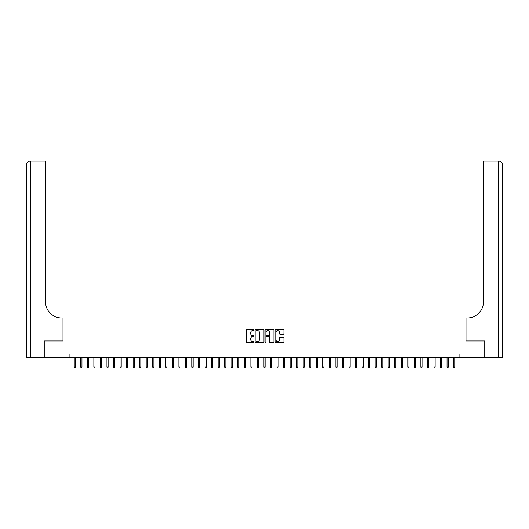 <?xml version="1.0" encoding="UTF-8"?>
<svg xmlns="http://www.w3.org/2000/svg" width="529" height="529" viewBox="0 0 529 529"><rect width="100%" height="100%" fill="white"/><g stroke="black" fill="none" stroke-linecap="round" stroke-linejoin="round"><path stroke-width="0.79" d="M254.032 330.083A0.45 0.45 0 0 0 253.583 329.633L246.765 329.633A0.641 0.641 0 0 0 246.124 330.275L246.124 341.833A0.641 0.641 0 0 0 246.765 342.475L253.583 342.475A0.45 0.45 0 0 0 254.032 342.025A0.45 0.45 0 0 0 253.583 341.575L252.703 341.575A2.056 2.056 0 0 1 250.647 339.525L250.647 338.56A2.056 2.056 0 0 1 252.703 336.504L253.583 336.504A0.45 0.45 0 0 0 254.032 336.054A0.45 0.45 0 0 0 253.583 335.604L252.703 335.604A2.056 2.056 0 0 1 250.647 333.554L250.647 332.589A2.056 2.056 0 0 1 252.703 330.532L253.583 330.532A0.45 0.45 0 0 0 254.032 330.083M283.26 334.163A0.641 0.641 0 0 0 283.908 333.521L283.908 330.275A0.641 0.641 0 0 0 283.26 329.633L275.688 329.633A0.641 0.641 0 0 0 275.047 330.275L275.047 341.833A0.641 0.641 0 0 0 275.688 342.475L283.26 342.475A0.641 0.641 0 0 0 283.908 341.833L283.908 337.919A0.641 0.641 0 0 0 283.26 337.277L280.02 337.277A0.641 0.641 0 0 0 279.378 337.919L279.378 339.863A1.719 1.719 0 0 1 277.659 341.575A1.719 1.719 0 0 1 275.946 339.863L275.946 332.252A1.719 1.719 0 0 1 277.659 330.532A1.719 1.719 0 0 1 279.378 332.252L279.378 333.521A0.641 0.641 0 0 0 280.02 334.163L283.26 334.163M69.914 357.313L44.238 357.313L44.238 340.96L63.044 340.96L63.044 318.068L465.956 318.068L465.956 340.96L484.762 340.96L484.762 357.313L459.086 357.313L459.086 354.04L69.914 354.04L69.914 357.313L459.086 357.313M263.938 330.275A0.641 0.641 0 0 0 263.297 329.633L255.719 329.633A0.641 0.641 0 0 0 255.077 330.275L255.077 341.833A0.641 0.641 0 0 0 255.719 342.475L263.297 342.475A0.641 0.641 0 0 0 263.938 341.833L263.938 330.275M265.703 329.633L273.281 329.633A0.641 0.641 0 0 1 273.923 330.275L273.923 341.833A0.641 0.641 0 0 1 273.281 342.475L270.035 342.475A0.641 0.641 0 0 1 269.393 341.833L269.393 337.145A0.641 0.641 0 0 0 268.752 336.504L266.603 336.504A0.641 0.641 0 0 0 265.961 337.145L265.961 342.025A0.45 0.45 0 0 1 265.512 342.475A0.45 0.45 0 0 1 265.062 342.025L265.062 330.275A0.641 0.641 0 0 1 265.703 329.633M256.426 330.532A0.45 0.45 0 0 0 255.976 330.982L255.976 341.126A0.45 0.45 0 0 0 256.426 341.575L257.358 341.575A2.056 2.056 0 0 0 259.415 339.525L259.415 332.589A2.056 2.056 0 0 0 257.358 330.532L256.426 330.532M269.393 332.285A1.719 1.719 0 0 0 267.681 330.565A1.719 1.719 0 0 0 265.961 332.285L265.961 334.963A0.641 0.641 0 0 0 266.603 335.604L268.752 335.604A0.641 0.641 0 0 0 269.393 334.963L269.393 332.285M75.409 367.06L75.144 367.906L74.49 367.906L74.232 367.06L75.409 367.06L75.409 357.313M74.232 367.06L74.232 357.313M44.046 340.96L62.977 340.96L62.977 318.068L61.867 318.068A16.353 16.353 0 0 1 45.514 301.715L45.514 165.015L30.371 165.015L30.371 357.313L44.046 357.313L44.046 340.96M30.371 357.313L26.45 357.313L26.45 165.015A3.921 3.921 0 0 1 30.371 161.094L45.514 161.094L45.514 165.015M45.514 161.094L30.371 161.094A3.921 3.921 0 0 0 26.45 165.015L30.371 165.015L30.371 161.094M61.867 318.068A16.353 16.353 0 0 1 45.514 301.715M484.954 340.96L466.023 340.96L466.023 318.068L467.133 318.068A16.353 16.353 0 0 0 483.486 301.715L483.486 161.094L498.629 161.094A3.921 3.921 0 0 1 502.55 165.015L502.55 357.313L484.954 357.313L484.954 340.96M467.133 318.068A16.353 16.353 0 0 0 483.486 301.715M498.629 357.313L498.629 165.015L502.55 165.015A3.921 3.921 0 0 0 498.629 161.094L498.629 165.015L483.486 165.015M81.949 367.06L81.684 367.906L81.03 367.906L80.772 367.06L81.949 367.06L81.949 357.313M80.772 367.06L80.772 357.313M88.488 367.06L88.224 367.906L87.576 367.906L87.311 367.06L88.488 367.06L88.488 357.313M87.311 367.06L87.311 357.313M95.028 367.06L94.77 367.906L94.116 367.906L93.851 367.06L95.028 367.06L95.028 357.313M93.851 367.06L93.851 357.313M101.568 367.06L101.31 367.906L100.655 367.906L100.391 367.06L101.568 367.06L101.568 357.313M100.391 367.06L100.391 357.313M108.108 367.06L107.85 367.906L107.195 367.906L106.931 367.06L108.108 367.06L108.108 357.313M106.931 367.06L106.931 357.313M114.654 367.06L114.39 367.906L113.735 367.906L113.477 367.06L114.654 367.06L114.654 357.313M113.477 367.06L113.477 357.313M121.194 367.06L120.929 367.906L120.275 367.906L120.017 367.06L121.194 367.06L121.194 357.313M120.017 367.06L120.017 357.313M127.734 367.06L127.469 367.906L126.815 367.906L126.557 367.06L127.734 367.06L127.734 357.313M126.557 367.06L126.557 357.313M134.273 367.06L134.016 367.906L133.361 367.906L133.096 367.06L134.273 367.06L134.273 357.313M133.096 367.06L133.096 357.313M140.813 367.06L140.555 367.906L139.901 367.906L139.636 367.06L140.813 367.06L140.813 357.313M139.636 367.06L139.636 357.313M147.353 367.06L147.095 367.906L146.44 367.906L146.176 367.06L147.353 367.06L147.353 357.313M146.176 367.06L146.176 357.313M153.899 367.06L153.635 367.906L152.98 367.906L152.716 367.06L153.899 367.06L153.899 357.313M152.716 367.06L152.716 357.313M160.439 367.06L160.175 367.906L159.52 367.906L159.262 367.06L160.439 367.06L160.439 357.313M159.262 367.06L159.262 357.313M166.979 367.06L166.714 367.906L166.06 367.906L165.802 367.06L166.979 367.06L166.979 357.313M165.802 367.06L165.802 357.313M173.519 367.06L173.254 367.906L172.599 367.906L172.342 367.06L173.519 367.06L173.519 357.313M172.342 367.06L172.342 357.313M180.058 367.06L179.8 367.906L179.146 367.906L178.881 367.06L180.058 367.06L180.058 357.313M178.881 367.06L178.881 357.313M186.598 367.06L186.34 367.906L185.686 367.906L185.421 367.06L186.598 367.06L186.598 357.313M185.421 367.06L185.421 357.313M193.138 367.06L192.88 367.906L192.225 367.906L191.961 367.06L193.138 367.06L193.138 357.313M191.961 367.06L191.961 357.313M199.684 367.06L199.42 367.906L198.765 367.906L198.507 367.06L199.684 367.06L199.684 357.313M198.507 367.06L198.507 357.313M206.224 367.06L205.96 367.906L205.305 367.906L205.047 367.06L206.224 367.06L206.224 357.313M205.047 367.06L205.047 357.313M212.764 367.06L212.499 367.906L211.845 367.906L211.587 367.06L212.764 367.06L212.764 357.313M211.587 367.06L211.587 357.313M219.304 367.06L219.039 367.906L218.391 367.906L218.127 367.06L219.304 367.06L219.304 357.313M218.127 367.06L218.127 357.313M225.843 367.06L225.585 367.906L224.931 367.906L224.666 367.06L225.843 367.06L225.843 357.313M224.666 367.06L224.666 357.313M232.383 367.06L232.125 367.906L231.471 367.906L231.206 367.06L232.383 367.06L232.383 357.313M231.206 367.06L231.206 357.313M238.923 367.06L238.665 367.906L238.01 367.906L237.746 367.06L238.923 367.06L238.923 357.313M237.746 367.06L237.746 357.313M245.469 367.06L245.205 367.906L244.55 367.906L244.292 367.06L245.469 367.06L245.469 357.313M244.292 367.06L244.292 357.313M252.009 367.06L251.744 367.906L251.09 367.906L250.832 367.06L252.009 367.06L252.009 357.313M250.832 367.06L250.832 357.313M258.549 367.06L258.284 367.906L257.63 367.906L257.372 367.06L258.549 367.06L258.549 357.313M257.372 367.06L257.372 357.313M265.089 367.06L264.824 367.906L264.176 367.906L263.911 367.06L265.089 367.06L265.089 357.313M263.911 367.06L263.911 357.313M271.628 367.06L271.37 367.906L270.716 367.906L270.451 367.06L271.628 367.06L271.628 357.313M270.451 367.06L270.451 357.313M278.168 367.06L277.91 367.906L277.256 367.906L276.991 367.06L278.168 367.06L278.168 357.313M276.991 367.06L276.991 357.313M284.708 367.06L284.45 367.906L283.795 367.906L283.531 367.06L284.708 367.06L284.708 357.313M283.531 367.06L283.531 357.313M291.254 367.06L290.99 367.906L290.335 367.906L290.077 367.06L291.254 367.06L291.254 357.313M290.077 367.06L290.077 357.313M297.794 367.06L297.529 367.906L296.875 367.906L296.617 367.06L297.794 367.06L297.794 357.313M296.617 367.06L296.617 357.313M304.334 367.06L304.069 367.906L303.415 367.906L303.157 367.06L304.334 367.06L304.334 357.313M303.157 367.06L303.157 357.313M310.873 367.06L310.609 367.906L309.961 367.906L309.696 367.06L310.873 367.06L310.873 357.313M309.696 367.06L309.696 357.313M317.413 367.06L317.155 367.906L316.501 367.906L316.236 367.06L317.413 367.06L317.413 357.313M316.236 367.06L316.236 357.313M323.953 367.06L323.695 367.906L323.04 367.906L322.776 367.06L323.953 367.06L323.953 357.313M322.776 367.06L322.776 357.313M330.493 367.06L330.235 367.906L329.58 367.906L329.316 367.06L330.493 367.06L330.493 357.313M329.316 367.06L329.316 357.313M337.039 367.06L336.775 367.906L336.12 367.906L335.862 367.06L337.039 367.06L337.039 357.313M335.862 367.06L335.862 357.313M343.579 367.06L343.314 367.906L342.66 367.906L342.402 367.06L343.579 367.06L343.579 357.313M342.402 367.06L342.402 357.313M350.119 367.06L349.854 367.906L349.2 367.906L348.942 367.06L350.119 367.06L350.119 357.313M348.942 367.06L348.942 357.313M356.658 367.06L356.401 367.906L355.746 367.906L355.481 367.06L356.658 367.06L356.658 357.313M355.481 367.06L355.481 357.313M363.198 367.06L362.94 367.906L362.286 367.906L362.021 367.06L363.198 367.06L363.198 357.313M362.021 367.06L362.021 357.313M369.738 367.06L369.48 367.906L368.825 367.906L368.561 367.06L369.738 367.06L369.738 357.313M368.561 367.06L368.561 357.313M376.284 367.06L376.02 367.906L375.365 367.906L375.101 367.06L376.284 367.06L376.284 357.313M375.101 367.06L375.101 357.313M382.824 367.06L382.56 367.906L381.905 367.906L381.647 367.06L382.824 367.06L382.824 357.313M381.647 367.06L381.647 357.313M389.364 367.06L389.099 367.906L388.445 367.906L388.187 367.06L389.364 367.06L389.364 357.313M388.187 367.06L388.187 357.313M395.904 367.06L395.639 367.906L394.984 367.906L394.727 367.06L395.904 367.06L395.904 357.313M394.727 367.06L394.727 357.313M402.443 367.06L402.185 367.906L401.531 367.906L401.266 367.06L402.443 367.06L402.443 357.313M401.266 367.06L401.266 357.313M408.983 367.06L408.725 367.906L408.071 367.906L407.806 367.06L408.983 367.06L408.983 357.313M407.806 367.06L407.806 357.313M415.523 367.06L415.265 367.906L414.61 367.906L414.346 367.06L415.523 367.06L415.523 357.313M414.346 367.06L414.346 357.313M422.069 367.06L421.805 367.906L421.15 367.906L420.892 367.06L422.069 367.06L422.069 357.313M420.892 367.06L420.892 357.313M428.609 367.06L428.345 367.906L427.69 367.906L427.432 367.06L428.609 367.06L428.609 357.313M427.432 367.06L427.432 357.313M435.149 367.06L434.884 367.906L434.23 367.906L433.972 367.06L435.149 367.06L435.149 357.313M433.972 367.06L433.972 357.313M441.689 367.06L441.424 367.906L440.776 367.906L440.512 367.06L441.689 367.06L441.689 357.313M440.512 367.06L440.512 357.313M448.228 367.06L447.97 367.906L447.316 367.906L447.051 367.06L448.228 367.06L448.228 357.313M447.051 367.06L447.051 357.313M454.768 367.06L454.51 367.906L453.856 367.906L453.591 367.06L454.768 367.06L454.768 357.313M453.591 367.06L453.591 357.313"/></g></svg>
